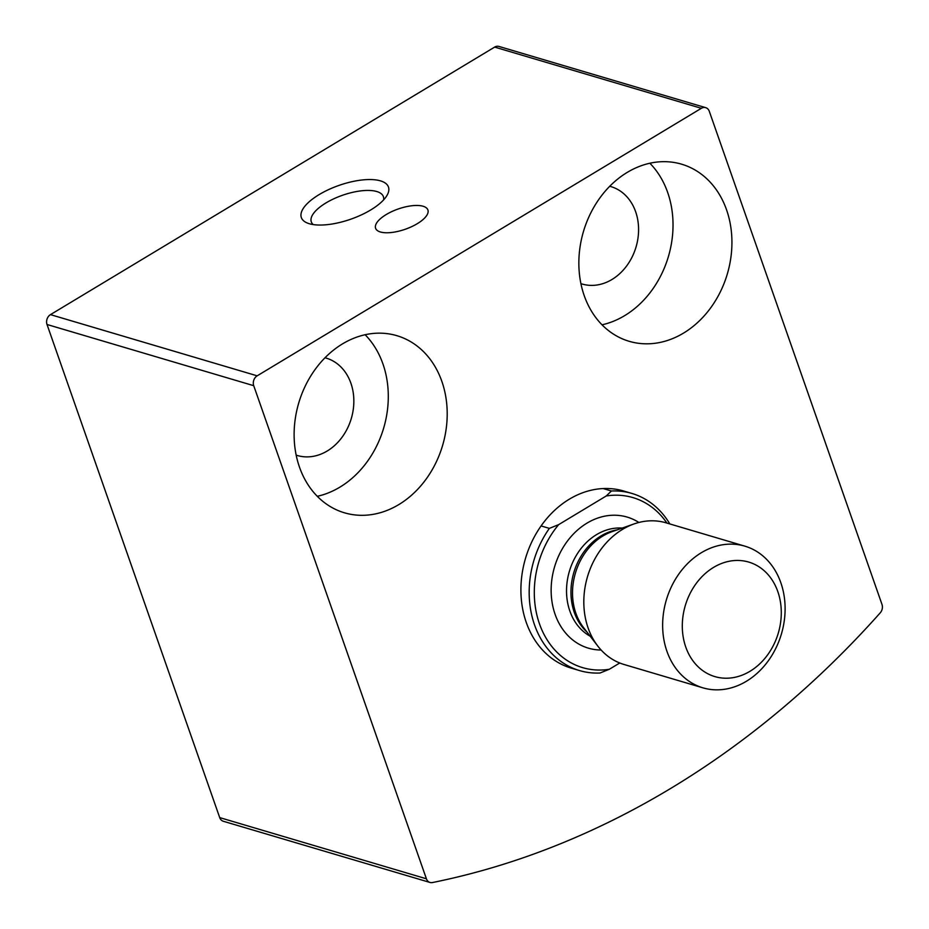 <?xml version="1.0" encoding="UTF-8"?>
<svg xmlns="http://www.w3.org/2000/svg" width="929" height="929" viewBox="0 0 929 929"><rect width="100%" height="100%" fill="white"/><g stroke="black" fill="none" stroke-linecap="round" stroke-linejoin="round"><path stroke-width="1.39" d="M253.722 385.686L426.411 878.799A7.386 6.004 106.5 0 0 429.999 882.457A7.386 6.004 106.5 0 0 432.449 882.55A923.542 749.993 106.5 0 0 880.216 612.861A7.386 6.004 106.5 0 0 881.981 604.407L709.291 111.294A7.386 6.004 106.5 0 0 705.692 107.648A7.386 6.004 106.5 0 0 701.349 108.298L257.17 375.827A7.386 6.004 106.5 0 0 253.722 385.686L47.019 324.488L219.708 817.601A7.386 6.004 106.5 0 0 223.308 821.259L429.999 882.457M705.692 107.648L499.001 46.45A7.386 6.004 106.5 0 0 494.646 47.1L50.468 314.629A7.386 6.004 106.5 0 0 47.019 324.488M370.741 209.942A46.171 17.895 -19.3 0 0 386.928 195.531A46.171 17.895 -19.3 0 0 338.992 185.405A46.171 17.895 -19.3 0 0 307.836 223.227A46.171 17.895 -19.3 0 0 370.741 209.942M417.249 223.703A27.707 10.73 -19.3 0 0 427.897 209.954A27.707 10.73 -19.3 0 0 398.193 208.99A27.707 10.73 -19.3 0 0 375.595 228.279A27.707 10.73 -19.3 0 0 417.249 223.703M666.917 523.073A88.661 71.997 -73.5 0 0 606.231 495.981L558.677 524.618A88.661 71.997 -73.5 0 0 539.447 623.777A88.661 71.997 -73.5 0 0 609.331 669.263L600.018 673.014A92.354 74.994 -73.5 0 1 579.499 670.564L571.23 668.114A92.354 74.994 -73.5 0 1 526.267 622.43A92.354 74.994 -73.5 0 1 542.594 523.84A92.354 74.994 -73.5 0 1 623.661 491.011L631.929 493.45A92.354 74.994 -73.5 0 1 669.832 523.944M619.887 663.051A92.354 74.994 -73.5 0 1 618.644 663.654M584.213 295.619A92.354 74.994 -73.5 0 1 600.54 197.029A92.354 74.994 -73.5 0 1 681.607 164.189A92.354 74.994 -73.5 0 1 727.302 274.032A92.354 74.994 -73.5 0 1 629.177 341.303A92.354 74.994 -73.5 0 1 584.213 295.619M299.475 467.113A92.354 74.994 -73.5 0 1 315.814 368.523A92.354 74.994 -73.5 0 1 396.88 335.683A92.354 74.994 -73.5 0 1 442.576 445.525A92.354 74.994 -73.5 0 1 344.438 512.796A92.354 74.994 -73.5 0 1 299.475 467.113M365.12 334.73A92.354 74.994 -73.5 0 1 383.665 428.083A92.354 74.994 -73.5 0 1 317.288 496.307M324.999 357.77A50.793 41.248 -73.5 0 1 326.172 358.095A50.793 41.248 -73.5 0 1 351.301 418.503A50.793 41.248 -73.5 0 1 297.326 455.5A50.793 41.248 -73.5 0 1 296.177 455.14M649.859 163.237A92.354 74.994 -73.5 0 1 668.392 256.601A92.354 74.994 -73.5 0 1 602.015 324.813M609.738 186.276A50.793 41.248 -73.5 0 1 610.899 186.601A50.793 41.248 -73.5 0 1 636.04 247.009A50.793 41.248 -73.5 0 1 582.065 284.007A50.793 41.248 -73.5 0 1 580.904 283.647M383.584 199.921A38.182 14.794 -19.3 0 0 383.375 196.623A38.182 14.794 -19.3 0 0 342.453 195.287A38.182 14.794 -19.3 0 0 311.308 221.868A38.182 14.794 -19.3 0 0 313.201 224.574M609.331 669.263L619.748 662.992M579.499 670.564A92.354 74.994 -73.5 0 1 534.535 624.88A92.354 74.994 -73.5 0 1 549.364 528.38L558.677 524.618M606.231 495.981L611.421 491A92.354 74.994 -73.5 0 1 631.929 493.45M549.364 528.38L541.096 525.93M611.421 491L603.153 488.549M713.611 567.375A59.711 48.494 -73.5 0 1 780.755 621.304A59.711 48.494 -73.5 0 1 701.035 669.321A59.711 48.494 -73.5 0 1 713.611 567.375M701.36 552.709A73.879 60.002 -73.5 0 1 744.849 546.147A73.879 60.002 -73.5 0 1 781.405 634.019A73.879 60.002 -73.5 0 1 702.905 687.832A73.879 60.002 -73.5 0 1 662.644 626.227A73.879 60.002 -73.5 0 1 701.36 552.709M702.905 687.832L624.091 664.502A73.879 60.002 -73.5 0 1 597.835 646.119A73.879 60.002 -73.5 0 1 622.546 529.367A73.879 60.002 -73.5 0 1 634.008 523.944A73.879 60.002 -73.5 0 1 666.035 522.818L744.849 546.147M219.708 817.601L426.411 878.799M494.646 47.1L701.349 108.298M50.468 314.629L257.17 375.827M601.133 650.021A68.34 55.496 -73.5 0 1 551.617 598.845A68.34 55.496 -73.5 0 1 586.954 523.155A68.34 55.496 -73.5 0 1 638.897 522.47M597.835 646.119L583.505 627.528A57.923 47.042 -73.5 0 1 602.886 535.998A57.923 47.042 -73.5 0 1 611.863 531.736L634.008 523.944M587.012 632.08A57.261 46.496 -73.5 0 1 600.97 535.952A57.261 46.496 -73.5 0 1 617.286 529.832M590.217 636.226A57.261 46.496 -73.5 0 1 566.655 586.687A57.261 46.496 -73.5 0 1 596.534 534.639A57.261 46.496 -73.5 0 1 622.233 528.09"/></g></svg>

